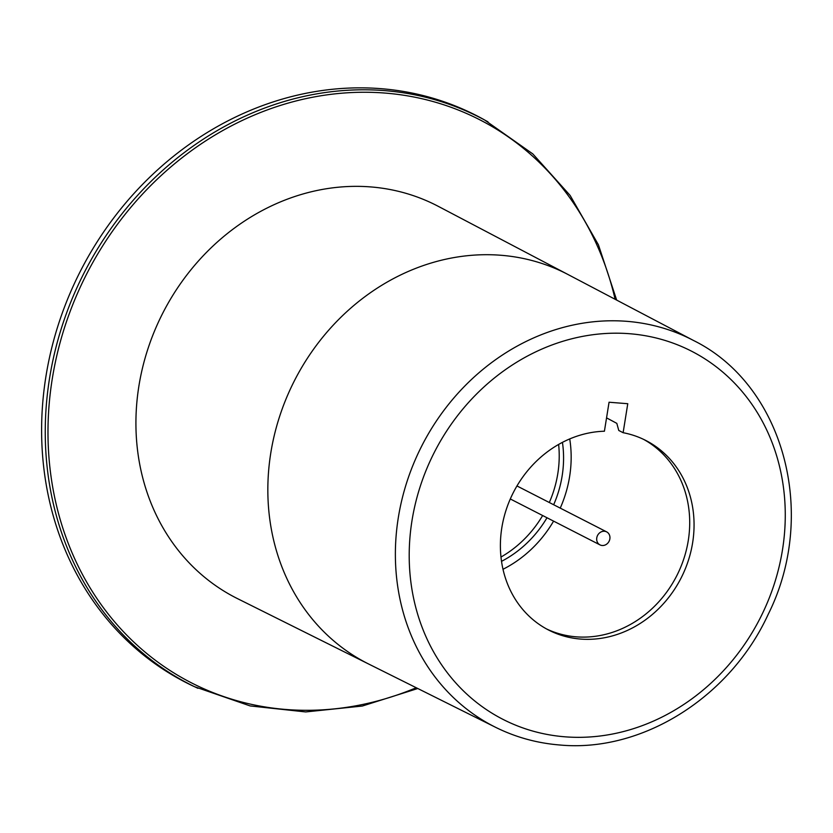 <?xml version="1.0" encoding="UTF-8"?>
<svg xmlns="http://www.w3.org/2000/svg" width="833" height="833" viewBox="0 0 833 833"><rect width="100%" height="100%" fill="white"/><g stroke="black" fill="none" stroke-linecap="round" stroke-linejoin="round"><path stroke-width="1.25" d="M609.86 538.899A7.31 6.456 -62.9 0 1 599.989 544.886A7.31 6.456 -62.9 0 1 597.563 535.442A7.31 6.456 -62.9 0 1 606.643 531.87A7.31 6.456 -62.9 0 1 609.86 538.899M562.442 442.365A106.52 94.139 -62.9 0 1 553.664 504.746M547 517.762A106.52 94.139 -62.9 0 1 501.518 561.348M500.977 557.048A106.52 94.139 117.1 0 0 542.647 515.533M549.311 502.518A106.52 94.139 117.1 0 0 558.631 444.437M370.633 186.915A220.349 194.745 -62.9 0 1 438.293 206.345L568.064 274.546A218.787 193.36 117.1 0 0 500.883 255.262A218.787 193.36 117.1 0 0 279.492 416.823A218.787 193.36 117.1 0 0 368.655 664.016L237.457 598.604A220.349 194.745 -62.9 0 1 147.66 349.641A220.349 194.745 -62.9 0 1 370.633 186.915M623.126 432.702A106.52 94.139 -62.9 0 1 645.773 440.449A106.52 94.139 -62.9 0 1 681.019 578.164A106.52 94.139 -62.9 0 1 548.676 630.081A106.52 94.139 -62.9 0 1 504.704 514.638A106.52 94.139 -62.9 0 1 604.414 431.223L609.058 402.235L627.77 403.713L623.126 432.702L618.773 430.474L616.816 423.362L606.559 417.874M693.525 340.489L568.064 274.546A218.787 193.36 117.1 0 0 500.883 255.262A218.787 193.36 117.1 0 0 279.492 416.823A218.787 193.36 117.1 0 0 368.655 664.016L495.5 727.261C515.627 737.257 537.046 743.161 559.776 744.994C642.17 752.751 730.208 697.231 768.172 614.4C818.423 514.096 783.895 385.033 693.525 340.489A217.267 192.017 117.1 0 0 626.812 321.33A217.267 192.017 117.1 0 0 406.952 481.776A217.267 192.017 117.1 0 0 495.5 727.261M502.997 569.283A114.871 101.522 117.1 0 0 553.581 521.135M560.245 508.12A114.871 101.522 117.1 0 0 569.73 438.929M643.576 439.366A106.52 94.139 -62.9 0 1 676.667 575.936A106.52 94.139 -62.9 0 1 546.521 628.936M616.659 300.088L598.438 244.829L570.147 195.474L532.818 153.918L484.535 119.921A318.518 281.492 117.1 0 0 45.909 376.547A318.518 281.492 117.1 0 0 194.37 686.642L250.171 705.936L305.711 711.934L362.303 706.04L417.781 688.516M564.941 736.809A206.823 182.791 -62.9 0 1 452.944 421.842A206.823 182.791 -62.9 0 1 773.795 447.144A206.823 182.791 -62.9 0 1 564.941 736.809M487.961 121.837A318.373 281.367 117.1 0 0 49.543 378.359A318.373 281.367 117.1 0 0 197.931 688.308M615.118 299.276A316.301 279.534 117.1 0 0 326.39 94.941A316.301 279.534 117.1 0 0 52.25 378.942A316.301 279.534 117.1 0 0 416.229 687.735M606.643 531.87L516.96 485.951M599.989 544.886L510.296 498.967"/></g></svg>
